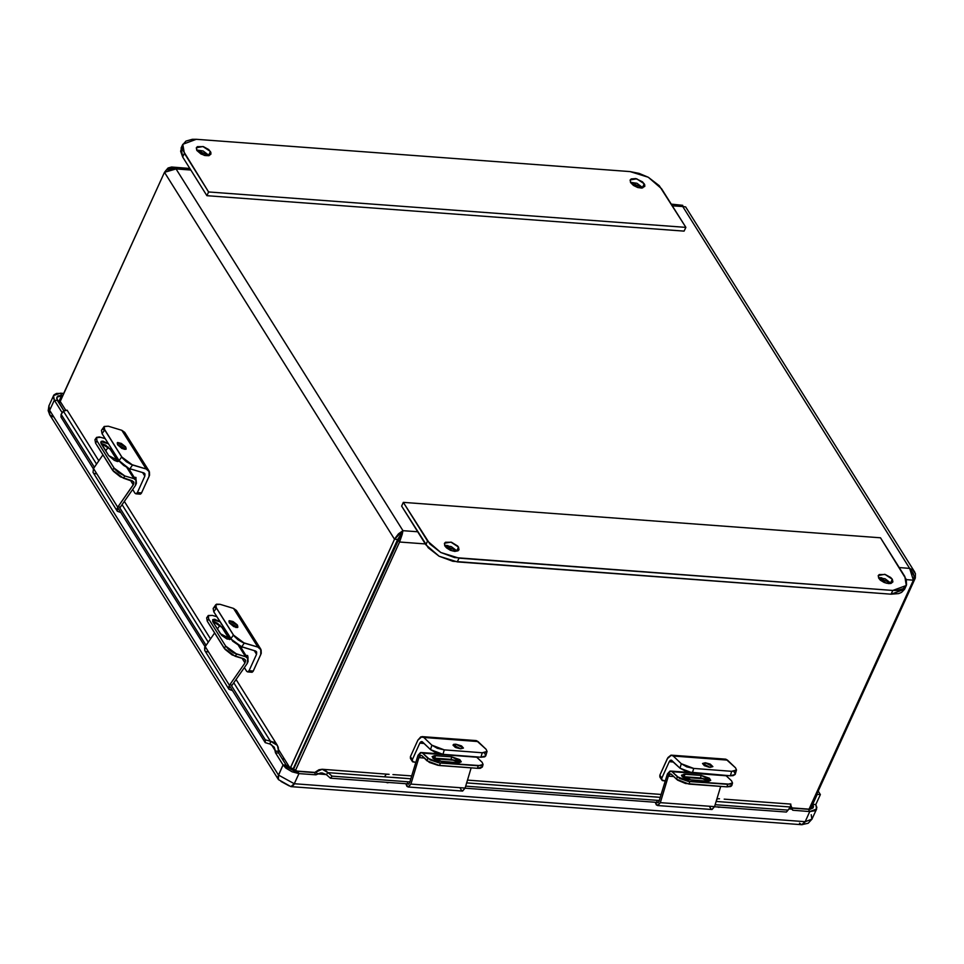 <?xml version="1.0" encoding="UTF-8"?>
<svg xmlns="http://www.w3.org/2000/svg" width="964" height="964" viewBox="0 0 964 964"><rect width="100%" height="100%" fill="white"/><g stroke="black" fill="none" stroke-linecap="round" stroke-linejoin="round"><path stroke-width="1.45" d="M132.369 480.807L120.355 476.855L113.354 471.312L95.52 443.054L94.918 439.741L95.52 443.054L112.499 470.131L123.416 478.12L124.898 475.987L113.981 467.998L112.499 470.131L113.981 467.998L97.003 440.922L95.52 443.054L97.003 440.922L96.4 437.62L100.605 437.27L105.197 438.644L99.268 436.957L96.545 437.439L97.003 440.922L114.837 469.179L118.693 472.758L124.898 475.987L123.416 478.12L133.659 481.735L133.297 484.832L130.405 480.217L133.297 484.832L117.741 507.172L93.46 468.456L92.99 472.396L117.283 511.113L117.741 507.172L133.659 484.205L133.924 482.362L132.369 480.807M95.062 439.572L95.713 439.186M110.161 449.2L105.727 445.091L100.991 443.271L110.161 449.2L111.029 447.947L110.161 449.2L117.451 460.816L118.319 459.563L117.451 460.816L110.161 449.2M117.837 461.539L117.451 460.816L117.837 461.539M101.377 443.994L100.943 441.657L108.414 443.777L102.979 441.187L101.509 441.247L100.774 442.536L108.667 455.611L101.377 443.994M119.295 461.105L108.667 455.611L114.222 460.358L117.331 461.491L119.295 461.105M93.002 472.408L93.46 468.456L102.919 454.863L93.46 468.456L117.741 507.172L116.885 509.402L117.415 511.318L120.777 512.438L117.283 511.113M126.766 467.371L133.851 478.674L124.898 475.987L133.851 478.674L136.032 480.253L135.418 485.458L136.418 483.338L136.141 480.421L133.851 478.674L126.766 467.371M108.342 447.079L105.691 450.875L108.342 447.079M96.099 473.758L93.894 473.264M119.861 507.811L135.418 485.458L119.861 507.811M208.116 615.731L212.321 615.381L208.26 615.55L208.718 619.033L208.103 615.743L206.621 617.864L207.236 621.165L208.718 619.033L225.697 646.109L208.718 619.033L207.236 621.165L224.214 648.242L225.697 646.109L228.95 649.712L233.553 652.833L245.567 656.785L247.748 658.364L247.133 663.581L248.134 661.449L247.844 658.533L245.567 656.785L238.482 645.482L245.567 656.785L236.614 654.098L235.12 656.231L236.614 654.098L225.697 646.109L224.214 648.242L235.12 656.231L244.085 658.918L232.071 654.966L225.07 649.423L207.236 621.165L206.633 617.852M206.778 617.683L207.417 617.297M221.877 627.311L217.442 623.202L214.153 621.659L212.707 621.382L213.092 622.105L212.658 619.768L220.129 621.888L214.683 619.298L212.767 619.647L212.683 621.334L221.877 627.311L222.744 626.058L221.877 627.311L229.155 638.927L230.035 637.674L229.155 638.927L221.877 627.311M229.54 639.65L229.155 638.927L229.54 639.65M220.37 633.722L213.092 622.105L221.756 635.421L227.046 638.999L231.011 639.216L220.37 633.722M245.013 662.943L242.121 658.328L245.013 662.943L229.456 685.284L205.175 646.567L204.705 650.507L204.573 647.675L205.175 646.567L229.456 685.284L245.013 662.943L245.374 659.846L244.085 658.918L245.627 660.473L245.013 662.943M232.493 690.549L228.986 689.224L229.456 685.284L228.601 687.513L229.131 689.429L232.493 690.549M212.321 615.381L216.912 616.755L212.321 615.381M220.057 625.19L217.406 628.986L220.057 625.19M214.635 632.974L205.175 646.567L214.635 632.974M207.814 651.869L205.609 651.375M231.577 685.922L247.133 663.581L231.577 685.922M482.024 765.597L482.362 766.344M482.349 766.995L480.277 768.248L477.481 768.32L437.885 765.308L429.378 762.404L421.822 755.692L427.112 760.777L439.56 765.5L477.481 768.32L482.362 766.995L483.121 764.464L478.252 765.802L477.481 768.32L478.252 765.802L440.331 762.982L439.56 765.5L440.331 762.982L427.883 758.258L427.112 760.777L427.883 758.258L422.594 753.173L476.819 757.198L482.108 762.283L483.121 764.464L481.036 765.717L438.656 762.789L430.149 759.873L422.594 753.173L476.385 756.861L482.108 762.283L483.121 764.476M434.752 758.198L432.872 758.234L434.752 758.198L435.511 755.668L434.752 758.198L451.019 759.403L451.779 756.873L461.31 761.765L457.852 762.705L441.584 761.5L432.065 756.607L435.511 755.668L451.779 756.873L451.019 759.403L434.752 758.198M459.732 762.669L455.984 760.56L451.019 759.403L459.732 762.669M406.025 784.371L406.953 786.347L408.338 787.01L410.845 784.057L408.134 786.998L406.025 784.371M418.882 757.62L421.003 755.306L421.822 755.692L420.617 755.342L419.135 756.933L410.845 784.057L465.07 788.082L410.845 784.057L418.882 757.62L424.232 758.017L418.882 757.62M455.333 760.331L433.439 758.692L455.333 760.331M462.358 791.034L465.07 788.082L471.215 767.862L465.07 788.082L462.563 791.034L408.158 787.01M451.779 756.873L434.451 755.643L432.065 756.607L434.378 759.307L439.15 761.114L458.924 762.729L461.298 761.765L459.888 759.644L451.779 756.873M407.362 782.997L408.338 784.214L409.592 782.852L417.629 756.415L421.22 752.51L422.594 753.173L420.557 752.571L418.051 755.258L409.592 782.852L408.435 784.214L407.543 783.515M461.828 790.89L460.25 788.407M282.295 758.945L284.488 759.102L282.295 758.945M298.358 757.511L298.683 758.029L298.358 757.511M284.392 758.945L282.199 758.789L284.392 758.945M731.471 784.142L731.809 784.889M731.797 785.539L730.736 786.504L726.928 786.865L685.561 783.503L677.559 780.141L671.269 774.237L676.559 779.322L689.007 784.045L726.928 786.865L731.797 785.527L732.568 783.009L727.687 784.347L726.928 786.865L727.687 784.347L689.778 781.527L689.007 784.045L689.778 781.527L677.331 776.791L676.559 779.322L677.331 776.791L672.029 771.718L726.254 775.743L731.556 780.828L732.568 783.009L730.483 784.262L688.103 781.322L679.596 778.418L672.029 771.718L725.82 775.405L731.556 780.828L732.568 783.009M684.187 776.731L682.307 776.779L684.187 776.731L684.958 774.213L684.187 776.731L700.454 777.948L701.226 775.418L710.745 780.31L707.299 781.25L691.031 780.045L681.512 775.152L684.958 774.213L701.226 775.418L700.454 777.948L684.187 776.731M709.179 781.202L705.431 779.105L700.454 777.948L709.179 781.202M655.46 802.916L656.388 804.892L657.773 805.543L660.292 802.602L657.581 805.543L655.46 802.916M668.329 776.153L670.45 773.839L671.269 774.237L669.643 774.08L668.57 775.478L660.292 802.602L714.517 806.627L660.292 802.602L668.329 776.153L673.679 776.55L668.329 776.153M704.78 778.864L682.886 777.237L704.78 778.864M711.806 809.579L714.517 806.627L720.662 786.395L714.517 806.627L711.998 809.579L657.593 805.543M701.226 775.418L683.898 774.188L681.5 775.61L683.825 777.84L688.597 779.659L708.371 781.274L710.745 780.31L709.335 778.189L701.226 775.418M656.809 801.542L657.785 802.747L659.039 801.397L667.064 774.948L670.655 771.043L672.029 771.718L670.004 771.116L667.498 773.803L659.039 801.397L658.219 802.638L656.99 802.06M711.275 809.435L709.685 806.94M705.25 762.717L712.866 766.633L710.106 767.38L702.479 763.476L705.25 762.717L704.359 765.645L705.25 762.717L702.491 763.476L704.335 765.633L709.167 767.272L712.866 766.633L710.167 764.042L705.25 762.717M673.487 761.994L669.245 761.681L661.569 778.635L662.352 780.575L665.232 780.985L661.762 780.021L661.75 778.141L659.858 775.14L659.87 777.008L659.858 775.14L661.75 778.141L669.245 761.681L671.101 760.09L679.945 768.188L671.595 760.247L670.161 760.415L669.245 761.681L673.487 761.994M726 759.234L735.52 767.766L736.532 769.947L731.652 771.284L693.743 768.465L681.295 763.741L673.27 756.029L670.98 755.174L667.956 757.547L659.858 775.14L667.365 758.68L671.474 755.161L673.27 756.029L727.495 760.066L725.699 759.198L671.486 755.161M660.473 777.574L661.412 777.84M734.17 772.224L735.195 773.755M735.183 774.405L733.098 775.659L730.302 775.731L687.139 771.887L679.945 768.188L692.393 772.911L730.302 775.731L735.183 774.405L736.532 769.947L735.46 770.923L731.652 771.284L730.302 775.731L731.652 771.284L693.743 768.465L692.393 772.911L693.743 768.465L686.717 766.826L681.295 763.741L679.945 768.188L681.295 763.741L673.27 756.029L727.495 760.066L735.52 767.766L736.532 769.959M455.803 744.172L463.431 748.088L460.659 748.847L453.044 744.931L455.803 744.172L454.912 747.1L455.803 744.172L453.646 744.377L453.032 745.305L455.743 747.522L460.659 748.847L463.431 748.088L461.575 745.931L455.803 744.172M410.399 758.415L410.411 756.595L417.918 740.135L422.027 736.616L423.823 737.496L420.738 736.858L417.918 740.135L410.411 756.595L412.303 759.596L419.798 743.136L424.039 743.449L419.798 743.136L412.303 759.596L412.544 761.765L415.797 762.44L412.315 761.476L412.303 759.596L410.411 756.595L410.435 758.475L412.315 761.476M419.798 743.136L421.654 741.545L422.473 741.943L430.498 749.643L422.148 741.702L420.714 741.87L419.798 743.136M411.026 759.029L411.965 759.295M484.723 753.679L485.748 755.21M485.736 755.86L484.675 756.836L480.867 757.198L442.946 754.378L435.921 752.739L430.498 749.643L442.946 754.378L480.867 757.198L485.736 755.86L487.085 751.402L482.217 752.739L480.867 757.198L482.217 752.739L444.296 749.92L442.946 754.378L444.296 749.92L431.848 745.196L430.498 749.643L431.848 745.196L423.823 737.496L478.048 741.521L476.252 740.653L422.039 736.616M476.565 740.689L486.073 749.233L487.085 751.402M431.848 745.196L423.823 737.496L478.048 741.521L486.073 749.233L487.085 751.414L485.013 752.655L482.217 752.739L444.296 749.92L437.27 748.281L431.848 745.196M292.839 769.85L397.71 539.515L293.357 768.501L290.224 768.26L278.692 749.859L290.224 768.26L293.357 768.501M400.928 534.671L293.791 768.742L295.189 770.959L293.791 768.742L398.144 539.756L399.554 541.985L295.201 770.959L399.554 541.985L398.144 539.756L402.976 530.694L399.554 541.985L425.317 543.901L399.554 541.985L402.277 534.237L402.976 530.694L402.036 532.755M809.001 809.35L913.438 580.183L906.317 579.653L913.438 580.183L909.667 568.362L915.33 577.99L914.029 577.894L915.33 577.99L810.977 806.976L810.109 806.904L810.977 806.976L810.158 808.266M809.085 809.17L791.504 807.856L809.085 809.17L913.438 580.183L914.065 577.099L913.486 573.761L909.667 568.362L899.183 567.579L909.667 568.362L912.619 569.941L915.463 573.628L915.33 577.99L810.977 806.976M314.83 772.429L295.237 770.971L314.83 772.429M401.241 534.044L397.71 539.515L401.241 534.044M290.019 768.742L394.577 539.274L402.976 530.694L176.05 168.905L164.434 172.339L59.66 402.759M60.081 401.325L65.504 409.977L60.081 401.325L164.434 172.339L394.577 539.274L290.224 768.26M397.71 539.515L394.577 539.274L395.312 537.888L398.457 533.875L402.976 530.694L417.725 531.791L402.976 530.694L176.05 168.905L190.8 170.001L172.701 168.218L166.374 169.965L164.434 172.339L394.577 539.274L397.71 539.515M445.983 545.431L448.031 545.588L445.983 545.431M879.795 577.677L881.855 577.834L879.795 577.677M171.604 167.049L168.11 167.965L166.447 169.917L176.05 168.905L171.604 167.049L189.8 168.399M914.8 572.279L685.657 206.935L682.753 206.561L909.667 568.362L682.753 206.561L682.705 205.284L671.257 204.187M672.257 205.79L682.753 206.561L672.257 205.79M248.037 656.87L247.941 658.713L248.037 656.87M247.013 657.195L247.748 655.797L247.013 657.195M237.493 625.311L237.843 627.178L229.275 622.852L228.926 620.973L237.493 625.311L235.963 627.504L237.493 625.311L237.011 624.636L233.047 621.503L229.384 620.647L229.275 622.852L233.722 626.648L237.385 627.504L237.493 625.311M241.06 647.688L241.482 646.772L241.06 647.688M241.108 647.784L241.868 646.892L241.108 647.784M245.868 655.363L247.603 655.508L245.868 655.363M242.072 646.952L241.446 648.314L242.072 646.952M249.061 670.715L256.557 654.255L254.267 650.592L256.557 654.255L249.061 670.715L247.615 671.944L246.712 671.293L247.905 671.92L249.061 670.715L253.267 671.028L249.061 670.715M244.362 667.546L246.712 671.293L244.362 667.546M251.833 672.257L253.267 671.028L261.208 653.351L261.099 649.941L257.87 647.121L260.726 649.194L260.762 654.568L253.026 671.474L252.11 672.233L247.615 671.944M255.255 650.893L256.545 651.821L256.557 654.255L256.713 652.158L255.737 651.086L240.181 646.29L232.71 641.229L213.779 611.766L213.189 608.453L213.779 611.766L230.758 638.831L241.675 646.832L255.255 650.893M250.917 671.607L251.471 672.149M214.888 607.718L216.044 607.802M260.726 649.182L236.445 610.477L233.589 608.404L257.87 647.121L244.29 643.072L241.675 646.832L244.29 643.072L233.384 635.071L230.758 638.831L233.384 635.071L216.394 608.007L213.779 611.766L216.394 608.007L215.791 604.693L220.009 604.344L233.589 608.404L236.819 611.224M220.009 604.344L233.589 608.404L257.87 647.121L242.808 642.53L238.084 639.831L234.228 636.252L215.828 606.91L215.599 605.127L216.587 604.127L220.009 604.344M208.911 155.65L210.381 151.481L210.851 154.276L204.356 155.397L196.849 150.468L196.379 147.673L202.874 146.552L210.381 151.481L208.67 155.228L203.151 150.987L196.608 150.047L208.911 155.65M642.735 187.908L644.193 183.726L644.663 186.522L638.168 187.643L630.661 182.714L630.191 179.919L636.686 178.798L644.193 183.726L642.494 187.474L636.963 183.232L630.42 182.292L642.735 187.908M182.859 144.275L196.331 139.358L192.282 139.346L185.919 141.069L182.618 144.901L182.871 150.239L208.634 191.957L184.353 153.228L182.642 156.987L184.353 153.228L182.835 144.323L181.148 148.034L182.642 156.987L206.935 195.704L208.634 191.957L206.935 195.704L684.127 231.179L685.838 227.42L684.127 231.179L206.935 195.704L182.642 156.987L180.581 151.179L182.124 146.504M630.143 171.604L196.331 139.358L630.143 171.604L648.326 177.28L661.545 188.703L685.838 227.42L659.243 185.654L648.326 177.28L639.18 173.4L630.143 171.604M208.634 191.957L685.838 227.42L208.634 191.957M196.849 150.468L200.97 154.035L205.272 155.614L209.007 155.626L210.923 154.071L210.851 152.408L208.706 149.589L203.404 146.697L197.331 146.673L196.307 147.866L196.849 150.468M630.661 182.714L633.493 185.486L637.638 187.498L641.723 188.064L644.747 186.329L644.663 184.654L642.518 181.835L635.782 178.581L631.155 178.918L630.119 180.123L630.661 182.714M136.057 480.277L135.888 477.397L134.153 477.252L135.888 477.397L136.057 480.277L128.465 468.179L123.754 465.479L119.898 461.901L102.064 433.655L101.473 430.342L102.064 433.655L119.042 460.72L128.477 468.179M135.309 479.084L136.045 477.686L135.309 479.084M125.778 447.2L126.127 449.067L117.56 444.741L117.222 442.862L125.778 447.2L124.248 449.393L125.778 447.2L125.296 446.525L121.331 443.392L117.668 442.536L117.56 444.741L122.006 448.537L125.681 449.393L125.778 447.2M129.345 469.576L129.766 468.661L129.345 469.576M129.405 469.673L130.164 468.781L129.405 469.673M130.357 468.841L129.73 470.203L130.357 468.841M137.346 492.604L144.853 476.144L142.552 472.481L144.853 476.144L137.346 492.604L135.912 493.833L134.996 493.182L136.189 493.809L137.346 492.604L141.551 492.905L137.346 492.604M132.658 489.435L134.996 493.182L132.658 489.435M140.117 494.146L141.551 492.905L149.492 475.228L149.396 471.83L146.154 469.01L149.022 471.083L149.059 476.457L141.31 493.363L140.395 494.122L135.912 493.833M143.54 472.782L144.829 473.71L144.853 476.144L144.998 474.047L144.034 472.975L129.959 468.721L143.54 472.782M139.214 493.496L139.756 494.038M103.172 429.607L104.329 429.691M149.01 471.071L124.73 432.366L121.874 430.293L146.154 469.01L132.574 464.961L129.959 468.721L132.574 464.961L121.669 456.96L119.042 460.72L121.669 456.96L104.69 429.884L102.064 433.655L104.69 429.884L104.076 426.582L108.293 426.233L121.874 430.293L125.103 433.113M108.293 426.233L121.874 430.293L146.154 469.01L131.092 464.419L126.38 461.72L122.524 458.141L104.112 428.799L104.233 426.401L108.293 426.233M890.591 583.039L878.517 577.858L885.06 578.798L890.591 583.039L892.303 579.292L890.591 583.039M878.758 578.279L878.3 575.484L884.795 574.351L892.303 579.292L892.76 582.075L886.265 583.208L878.758 578.279L880.433 580.171L884.289 582.521L888.555 583.618L890.917 583.437L892.845 581.882L892.303 579.292L890.628 577.4L885.326 574.508L879.252 574.484L878.216 575.677L878.758 578.279M456.779 550.793L444.705 545.612L451.248 546.552L456.779 550.793L458.478 547.034L456.779 550.793M444.946 546.034L444.476 543.238L450.971 542.105L458.478 547.034L458.948 549.829L452.453 550.962L444.946 546.034L446.621 547.926L450.477 550.275L454.743 551.372L457.996 550.83L459.021 549.637L457.767 546.082L451.501 542.262L445.44 542.238L444.404 543.431L444.946 546.034M904.594 589.185L901.521 592.438L898.665 593.595L891.11 594.149L452.875 561.289L439.114 556.228L428.197 547.853L401.602 506.088L403.314 502.328L427.594 541.057L425.883 544.805L439.114 556.228L457.298 561.904L458.997 558.156L892.821 590.402L891.11 594.149L457.298 561.904L458.997 558.156L440.813 552.48L427.594 541.057L425.883 544.805L401.602 506.088L403.314 502.328L880.506 537.804L403.314 502.328L429.908 544.106L440.813 552.48L454.586 557.541L892.821 590.402L891.11 594.149L904.581 589.233L906.268 585.522M904.786 576.52L906.293 585.473L892.821 590.402L896.857 590.414L903.232 588.691L906.534 584.859L906.268 579.509L880.506 537.804L904.786 576.52M387.383 782.744L386.094 782.286L388.986 782.503L387.383 782.744M718.638 807.362L717.349 806.916L720.253 807.133L718.638 807.362M289.26 785.901L281.006 781.406M371.863 597.427L371.55 596.909L371.863 597.427M786.359 812.037L714.493 806.699L786.359 812.037L788.082 810.073L786.359 812.037M657.243 802.446L465.058 788.154L657.243 802.446M407.796 783.901L330.351 778.141L326.302 774.598L330.351 778.141L332.074 776.177L409.857 781.961L332.074 776.177L328.025 772.634L326.302 774.598L328.025 772.634L324.94 770.067L322.229 769.296L318.988 769.802L315.999 771.682L317.397 773.911L321.916 772.947L326.302 774.598L320.783 772.947L315.927 774.839L314.529 772.61L315.999 771.682L317.397 773.911L326.254 774.562L317.397 773.911L315.927 774.839L298.924 773.574L315.927 774.839L314.529 772.61L322.193 769.296L328.025 772.634L410.833 778.779L328.025 772.634L332.074 776.177L330.351 778.141L407.796 783.901M265.172 742.654L229.324 685.488L265.172 742.654L270.209 744.051L265.172 742.654L265.353 739.846L265.172 742.654M205.031 646.772L117.608 507.377L205.031 646.772M98.834 460.732L67.106 410.158L63.371 411.182L61.13 414.243L60.949 417.051L93.315 468.661L60.949 417.051L61.13 414.243L94.339 467.191L61.13 414.243L64.01 410.712L67.082 410.122M465.672 786.106L659.304 800.506L465.672 786.106M715.119 804.651L788.082 810.073L715.119 804.651M790.287 806.989L788.082 810.073L790.287 806.989L790.793 804.121L790.287 806.989L716.083 801.482L790.287 806.989M790.769 804.928L792.806 810.29L790.709 807.82L789.371 808.266L790.516 807.784L792.263 809.206L788.877 808.953L792.263 809.206L790.854 806.976M118.62 505.907L206.055 645.302L118.62 505.907M230.336 684.018L265.353 739.846L230.336 684.018M270.39 741.244L265.353 739.846L270.39 741.244L270.209 744.051L270.39 741.244L277.379 745.413L278.608 751.317L278.235 747.196L276.752 744.521L273.921 742.292L270.39 741.244L233.734 682.813L270.39 741.244M811.242 814.688L811.977 819.243L805.205 821.677L811.989 819.195L808.242 823.292L801.711 824.654L805.205 821.677L809.82 811.555L805.193 821.677L809.82 811.555L808.41 809.326L813.267 807.555L812.724 804.325L815.845 804.566L820.412 794.553L815.845 804.566L816.894 807.483L815.062 810.688L809.808 811.555L808.41 809.326L809.82 811.555L808.41 809.326L791.613 808.073L809.868 809.326L812.917 808.097L813.471 806.422L812.724 804.325L815.845 804.566L816.604 809.073L809.808 811.555L792.806 810.29L809.808 811.555L805.193 821.677L294.309 783.708L278.488 775.08L283.103 764.958L286.224 765.187L283.103 764.958L286.224 765.187L278.608 753.053L275.487 752.812L283.091 764.958L275.487 752.812L274.21 747.245L270.209 744.051L274.27 747.353L275.487 751.089L271.462 744.666L275.487 751.089L278.608 751.317L278.608 753.053L275.487 752.812L275.487 751.089L278.608 751.317L278.608 753.053L286.224 765.187L289.477 768.392L295.936 771.128L314.529 772.61L297.527 771.345L298.924 773.574L283.103 764.958L278.488 775.08L294.309 783.708L298.924 773.574L297.527 771.345L298.924 773.574L292.032 771.815L285.802 768.007L283.103 764.958L278.476 775.08L49.682 410.29L54.297 400.168L61.913 412.315L62.72 412.05L61.913 412.315L54.297 400.168L53.538 395.65L60.334 393.179L61.732 395.409L57.985 396.023L56.671 398.313L63.925 410.772L57.418 400.397L54.297 400.168L57.418 400.397L54.297 400.168L53.261 397.24L54.032 394.891L56.527 393.457L63.684 393.42L60.334 393.179L61.732 395.409L60.334 393.179L61.732 395.409L58.599 402.277L61.732 395.409L58.599 402.277L61.732 395.409L62.744 395.481L56.876 397.18L57.418 400.397L54.297 400.168L49.682 410.29L54.297 400.168L49.682 410.29L49.634 414.713L53.056 416.797M716.975 799.626L716.457 800.253M385.721 774.996L384.552 776.779M386.853 774.345L387.865 774.188M389.058 774.309L322.193 769.296M466.636 782.937L660.268 797.324L466.636 782.937M804.145 823.389L805.205 821.677L802.397 824.594L805.193 821.677L294.309 783.708L298.924 773.574L294.321 783.708L290.827 786.684L278.512 779.635L278.488 775.08L49.682 410.29L48.947 405.736M63.371 411.182L96.52 464.046L63.371 411.182M122.03 504.702L208.236 642.157L122.03 504.702M53.538 395.674L48.923 405.784L49.26 411.556M820.412 794.553L818.219 791.07L820.412 794.553L817.279 794.324L820.412 794.553M290.863 786.684L293.719 784.792L291.514 786.624L293.719 784.792L298.924 773.574L297.527 771.345L286.224 765.187L283.091 764.958L278.066 776.273L278.524 779.635L49.718 414.845L48.2 410.724L48.923 405.784M803.217 824.232L802.132 824.642M799.53 823.087L801.602 824.642M392.83 777.394L408.001 778.514M466.66 782.876L657.448 797.059M810.471 809.266L817.279 794.324L810.471 809.266M96.388 437.632L94.918 439.753M228.986 689.224L204.705 650.507M247.736 658.352L240.181 646.29M439.741 753.884L421.22 752.51M689.188 772.429L670.655 771.043M661.762 780.021L659.87 777.008M215.791 604.705L213.177 608.465M104.076 426.594L101.461 430.354M816.592 809.097L811.989 819.195M719.542 798.831L716.951 798.638M661.135 794.481L467.504 780.093M411.688 775.948L392.999 774.55M724.265 799.18L790.793 804.121M801.711 824.654L290.839 786.684M124.332 501.388L210.55 638.843M236.047 679.5L277.391 745.413"/></g></svg>
